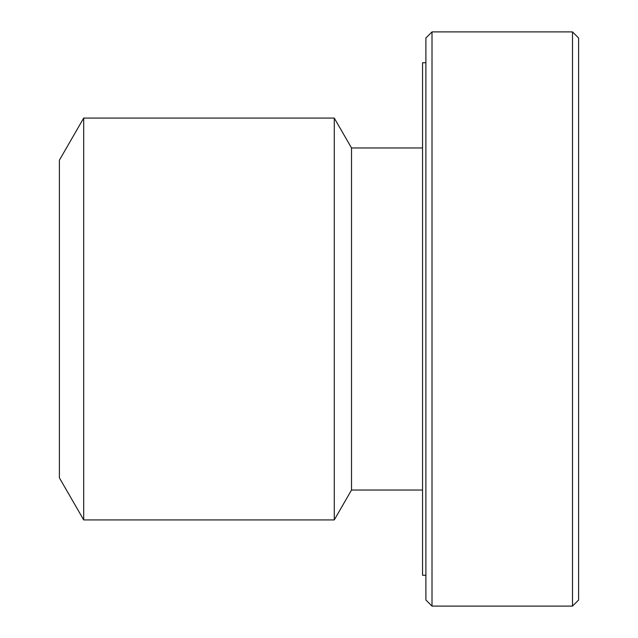 <?xml version="1.0" encoding="UTF-8"?>
<svg xmlns="http://www.w3.org/2000/svg" width="638" height="638" viewBox="0 0 638 638"><rect width="100%" height="100%" fill="white"/><g stroke="black" fill="none" stroke-linecap="round" stroke-linejoin="round"><path stroke-width="0.96" d="M432.006 31.9L425.897 38.009L425.897 599.991L432.006 606.1L432.006 31.9L572.501 31.9L572.501 606.1L432.006 606.1M572.501 606.1L578.61 599.991L578.61 38.009L572.501 31.9M83.698 118.078L59.39 160.178L59.39 477.822L83.698 519.922L334.272 519.922L334.272 118.078L83.698 118.078L83.698 519.922M334.272 519.922L351.522 490.04L351.522 147.96L334.272 118.078M351.522 147.96L422.539 147.96M425.897 62.747L422.539 62.747L422.539 575.253L425.897 575.253M351.522 490.04L422.539 490.04"/></g></svg>
